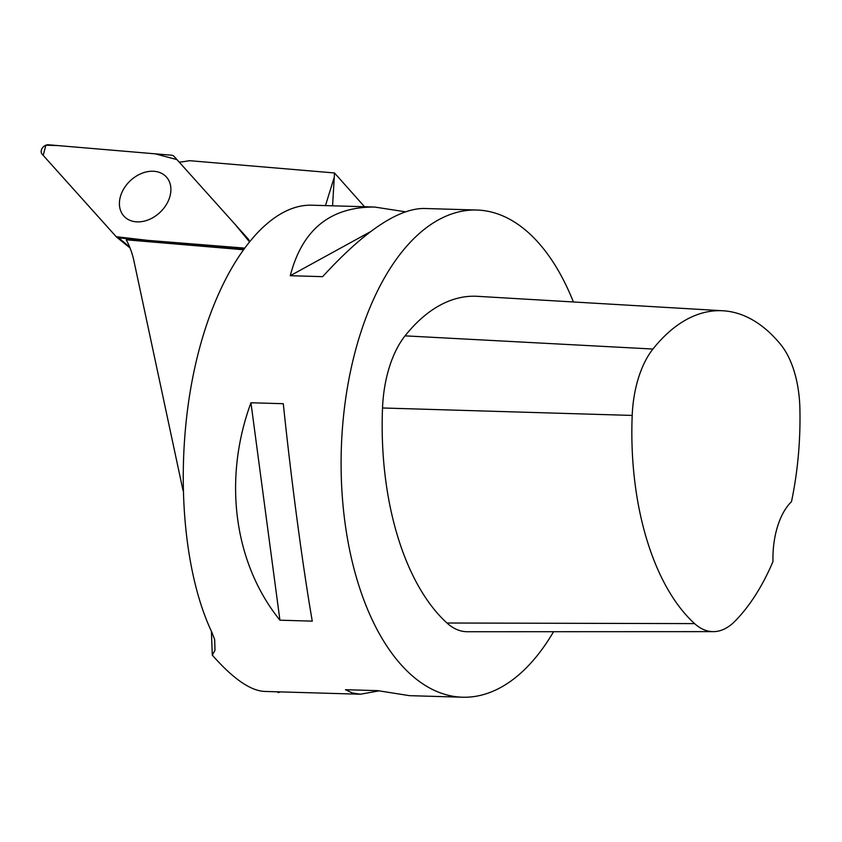 <?xml version="1.0" encoding="UTF-8"?>
<svg xmlns="http://www.w3.org/2000/svg" width="842" height="842" viewBox="0 0 842 842"><rect width="100%" height="100%" fill="white"/><g stroke="black" fill="none" stroke-linecap="round" stroke-linejoin="round"><path stroke-width="1.26" d="M248.201 238.97L174.084 156.412A6.041 4.547 -43.3 0 0 171.536 155.212L48.468 144.782A6.041 4.547 -43.3 0 0 42.321 148.076A6.041 4.547 -43.3 0 0 42.1 154.16L116.217 236.707A6.041 4.547 -43.3 0 0 116.596 237.076A6.041 4.547 -43.3 0 0 118.764 237.907L241.833 248.337A6.041 4.547 -43.3 0 0 244.064 248.053L147.76 240.37L116.207 236.707L43.216 155.402L45.878 145.192L58.119 145.603L155.096 153.823L176.936 159.591L235.328 224.635L249.137 241.444A6.041 4.547 -43.3 0 0 248.432 239.254A6.041 4.547 -43.3 0 0 248.201 238.97M124.921 187.019A28.87 21.703 -43.3 0 0 124.848 217.068A28.87 21.703 -43.3 0 0 165.379 206.101A28.87 21.703 -43.3 0 0 166.821 177.504A28.87 21.703 -43.3 0 0 124.921 187.019M573.402 301.973A243.706 128.416 91.7 0 0 535.828 239.886A243.706 128.416 91.7 0 0 476.782 210.026A243.706 128.416 91.7 0 0 347.862 384.962A243.706 128.416 91.7 0 0 397.498 660.549A243.706 128.416 91.7 0 0 462.553 697.218A243.706 128.416 91.7 0 0 553.573 631.7M462.553 697.218L409.454 695.66L377.795 690.651L345.452 689.703L352.366 692.977L360.376 694.229L264.525 691.429C250.432 690.745 233.024 678.652 212.3 655.139L215.005 650.245L214.668 639.625L211.952 632.458C180.777 567.055 174.241 455.312 196.102 361.944C217.91 268.524 265.714 203.775 311.845 205.206L374.606 207.037C330.274 206.816 302.162 229.708 290.269 275.713L322.623 276.66C363.997 231.518 397.687 208.784 423.684 208.469L476.782 210.026M279.923 620.196L312.266 621.143C302.583 565.266 291.406 481.435 283.291 403.707L250.948 402.76C222.762 479.424 233.939 563.256 279.923 620.196L250.948 402.76M405.297 211.784L374.606 207.037M360.376 694.229L378.774 690.914M364.544 206.743L334.506 172.968L189.429 160.675A123.374 92.757 136.7 0 1 179.23 162.148M332.579 205.806L334.506 172.968M280.481 691.903A248.274 130.826 91.7 0 1 278.292 692.598L277.155 691.798M212.3 655.139L211.395 631.268M723.004 310.772L477.425 296.321A228.466 120.395 91.7 0 0 405.055 335.853A91.389 48.162 91.7 0 0 382.521 407.981A228.466 120.395 91.7 0 0 446.965 623.006A91.389 48.162 91.7 0 0 467.342 631.732L713.342 631.637A84.116 44.331 91.7 0 0 734.613 621.543A221.204 116.564 91.7 0 0 772.988 561.561A60.929 32.101 91.7 0 1 791.48 501.695A221.204 116.564 91.7 0 0 799.9 408.759A84.116 44.331 91.7 0 0 780.618 344.441A221.204 116.564 91.7 0 0 723.004 310.772A221.204 116.564 91.7 0 0 652.939 349.041A84.116 44.331 91.7 0 0 632.195 415.432A221.204 116.564 91.7 0 0 694.587 623.606A84.116 44.331 91.7 0 0 713.342 631.637M290.269 275.713L370.564 231.645M182.998 490.349L133.899 260.767A123.374 92.757 136.7 0 0 126.216 239.812L242.875 249.695M243.096 249.39L241.833 248.337M118.764 237.907L129.679 247.085M334.306 177.073L325.475 205.606M652.939 349.041L405.055 335.853M632.195 415.432L382.521 407.981M694.587 623.606L446.965 623.006M130.057 248.011L116.596 237.076"/></g></svg>
